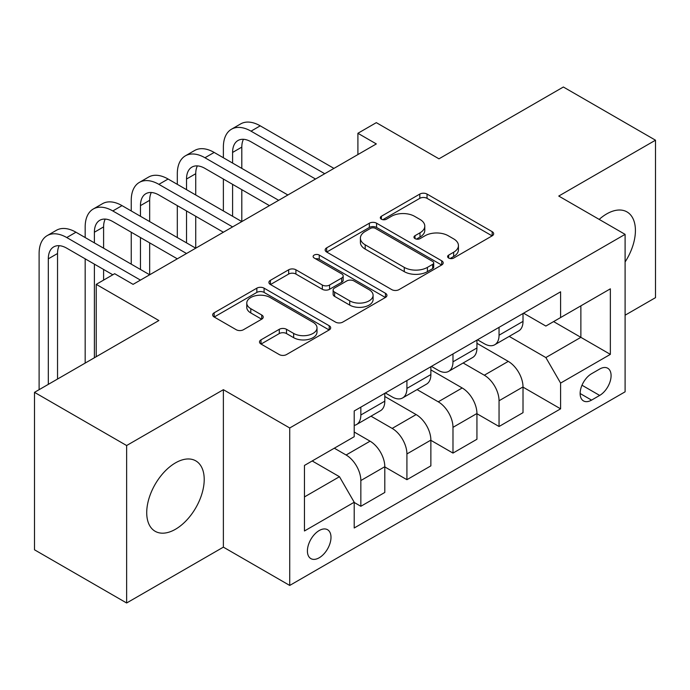 <?xml version="1.0" encoding="UTF-8"?>
<svg xmlns="http://www.w3.org/2000/svg" width="690" height="690" viewBox="0 0 690 690"><rect width="100%" height="100%" fill="white"/><g stroke="black" fill="none" stroke-linecap="round" stroke-linejoin="round"><path stroke-width="1.03" d="M448.664 258.034A3.579 2.07 0 0 0 453.727 258.034L492.168 235.842A5.115 2.95 0 0 0 493.661 233.755A5.115 2.95 0 0 0 492.168 231.668L427.05 194.071A5.115 2.95 0 0 0 419.813 194.071L381.38 216.263A3.579 2.07 0 0 0 380.328 217.73A3.579 2.07 0 0 0 381.38 219.187A3.579 2.07 0 0 0 386.443 219.187L391.42 216.315A16.37 9.453 0 0 1 414.569 216.315L419.994 219.446A16.37 9.453 0 0 1 424.79 226.13A16.37 9.453 0 0 1 419.994 232.815L415.018 235.687A3.579 2.07 0 0 0 413.974 237.153A3.579 2.07 0 0 0 415.018 238.611A3.579 2.07 0 0 0 420.089 238.611L425.057 235.739A16.37 9.453 0 0 1 448.215 235.739L453.641 238.869A16.37 9.453 0 0 1 458.436 245.554A16.37 9.453 0 0 1 453.641 252.238L448.664 255.11A3.579 2.07 0 0 0 447.62 256.577A3.579 2.07 0 0 0 448.664 258.034L448.664 255.11M175.467 529.264A40.65 23.469 120 0 0 202.023 493.445A40.65 23.469 120 0 0 195.796 460.868A40.65 23.469 120 0 0 175.467 462.878A40.65 23.469 120 0 0 148.911 498.706A40.65 23.469 120 0 0 155.138 531.283A40.65 23.469 120 0 0 175.467 529.264M625.097 261.959A40.65 23.469 120 0 0 626.994 211.916A40.65 23.469 120 0 0 606.665 213.926A40.65 23.469 120 0 0 599.187 219.394M319.203 557.779A16.681 9.626 120 0 0 330.096 543.082A16.681 9.626 120 0 0 327.543 529.713A16.681 9.626 120 0 0 319.203 530.541A16.681 9.626 120 0 0 308.309 545.238A16.681 9.626 120 0 0 310.862 558.607A16.681 9.626 120 0 0 319.203 557.779M261.01 339.851A5.115 2.95 0 0 0 259.509 341.938A5.115 2.95 0 0 0 261.01 344.034L279.278 354.574A5.115 2.95 0 0 0 286.505 354.574L329.199 329.932A5.115 2.95 0 0 0 330.691 327.845A5.115 2.95 0 0 0 329.199 325.758L264.08 288.161A5.115 2.95 0 0 0 256.844 288.161L214.159 312.803A5.115 2.95 0 0 0 212.658 314.899A5.115 2.95 0 0 0 214.159 316.986L236.23 329.725A5.115 2.95 0 0 0 243.458 329.725L261.726 319.177A5.115 2.95 0 0 0 263.226 317.089A5.115 2.95 0 0 0 261.726 315.002L250.789 308.68A13.688 7.901 0 0 1 246.779 303.091A13.688 7.901 0 0 1 255.222 295.794A13.688 7.901 0 0 1 270.144 297.511L313.01 322.256A13.688 7.901 0 0 1 317.012 327.845A13.688 7.901 0 0 1 308.568 335.142A13.688 7.901 0 0 1 293.655 333.434L286.505 329.303A5.115 2.95 0 0 0 279.278 329.303L261.01 339.851L261.01 344.034M625.097 315.209L655.5 297.657L655.5 140.199L563.368 87.009L438.978 158.821L376.326 122.647L357.903 133.282L376.326 143.925L133.084 284.358L114.661 273.714L96.229 284.358L96.229 356.704M126.632 445.533L126.632 602.991L223.379 547.144L223.379 389.686L126.632 445.533L34.5 392.343L158.881 320.531L96.229 284.358M223.379 389.686L289.722 427.981L625.097 234.359L625.097 391.817L289.722 585.439L289.722 427.981M655.5 140.199L558.753 196.055L625.097 234.359M391.782 289.627A5.115 2.95 0 0 0 399.018 289.627L441.704 264.977A5.115 2.95 0 0 0 443.196 262.89A5.115 2.95 0 0 0 441.704 260.803L376.585 223.206A5.115 2.95 0 0 0 369.348 223.206L326.663 247.857A5.115 2.95 0 0 0 325.163 249.944A5.115 2.95 0 0 0 326.663 252.031L391.782 289.627M315.615 258.81A3.579 2.07 0 0 1 319.246 259.311L319.246 255.059L385.451 293.276A5.115 2.95 0 0 1 386.943 295.363A5.115 2.95 0 0 1 385.451 297.459L342.766 322.101A5.115 2.95 0 0 1 335.53 322.101L270.411 284.504L270.411 280.33A5.115 2.95 0 0 0 268.91 282.417A5.115 2.95 0 0 0 270.411 284.504M270.411 280.33L288.679 269.781A5.115 2.95 0 0 1 295.915 269.781L322.325 285.03A5.115 2.95 0 0 0 329.561 285.03L341.679 278.036A5.115 2.95 0 0 0 343.172 275.94A5.115 2.95 0 0 0 341.679 273.852L314.183 257.982A3.579 2.07 0 0 1 313.131 256.516A3.579 2.07 0 0 1 315.347 254.61A3.579 2.07 0 0 1 319.246 255.059M126.632 602.991L34.5 549.801L34.5 392.343M599.662 369.047L591.554 373.73A16.155 9.332 120 0 0 581.006 387.961A16.155 9.332 120 0 0 583.481 400.907A16.155 9.332 120 0 0 591.554 400.114L599.662 395.43A16.155 9.332 120 0 0 610.219 381.19A16.155 9.332 120 0 0 607.743 368.244A16.155 9.332 120 0 0 599.662 369.047M523.563 313.191L545.859 326.06L560.599 317.555L560.599 291.801L354.212 410.964L354.212 436.71L304.463 465.431L304.463 530.972L354.212 502.242L354.212 527.988L560.599 408.834L560.599 383.088L545.859 357.558L509.211 336.401M560.599 317.555L610.357 288.825L610.357 354.367L560.599 383.088M223.379 547.144L289.722 585.439M357.903 133.282L357.903 154.56M553.596 321.592L580.868 337.341L580.868 305.851L610.357 288.825M545.859 357.558L580.868 337.341L610.357 354.367M304.463 496.921L339.471 476.712L312.199 460.963M354.212 502.458L360.844 506.288L360.844 480.542A20.847 12.041 -120 0 0 346.104 455.003L334.314 448.198M360.844 506.288L384.804 492.453L384.804 466.707A20.847 12.041 -120 0 0 370.064 441.177L354.212 432.026M384.804 466.923L406.919 479.688L406.919 453.942A20.847 12.041 -120 0 0 392.17 428.412L371.004 416.191M406.919 479.688L430.871 465.862L430.871 440.116A20.847 12.041 -120 0 0 416.13 414.578L384.804 396.491M430.871 440.324L452.985 453.089L452.985 427.343A20.847 12.041 -120 0 0 438.245 401.813L417.079 389.591M452.985 453.089L476.937 439.263L476.937 413.517A20.847 12.041 -120 0 0 462.197 387.978L430.871 369.892M476.937 413.724L499.051 426.498L499.051 400.752A20.847 12.041 -120 0 0 484.311 375.213L463.145 362.992M499.051 426.498L523.011 412.663L523.011 386.918A20.847 12.041 -120 0 0 508.263 361.388L476.937 343.301M477.489 339.791L484.311 343.724A20.847 12.041 -120 0 0 494.739 344.759A20.847 12.041 -120 0 0 499.051 335.211L499.051 327.336M431.423 366.381L438.245 370.323A20.847 12.041 -120 0 0 448.664 371.349A20.847 12.041 -120 0 0 452.985 361.81L452.985 353.936M385.356 392.981L392.17 396.914A20.847 12.041 -120 0 0 402.598 397.949A20.847 12.041 -120 0 0 406.919 388.41L406.919 380.535M523.011 387.133L560.599 408.834M494.739 344.759L518.69 330.924A20.847 12.041 -120 0 0 523.011 321.385L523.011 313.51M448.664 371.349L472.624 357.524A20.847 12.041 -120 0 0 476.937 347.976L476.937 340.101M402.598 397.949L426.549 384.123A20.847 12.041 -120 0 0 430.871 374.575L430.871 366.701M354.212 425.394A20.847 12.041 -120 0 0 356.532 424.548L380.483 410.714A20.847 12.041 -120 0 0 384.804 401.175L384.804 393.3M356.532 424.548A20.847 12.041 -120 0 0 360.844 415.001L360.844 407.135M339.471 476.712L354.212 502.242M450.096 258.543L453.641 256.49A16.37 9.453 0 0 0 458.436 249.815L458.436 245.554M424.79 226.13L424.79 230.391A16.37 9.453 0 0 1 419.994 237.067L416.45 239.12M492.099 235.885L427.05 198.332A5.115 2.95 0 0 0 419.813 198.332L382.812 219.696M441.635 265.02L376.585 227.467A5.115 2.95 0 0 0 369.348 227.467L326.732 252.066M432.656 264.356A3.579 2.07 0 0 0 433.708 262.89A3.579 2.07 0 0 0 432.656 261.432L375.498 228.433A3.579 2.07 0 0 0 370.435 228.433L365.191 231.461A16.37 9.453 0 0 0 360.396 238.145A16.37 9.453 0 0 0 365.191 244.821L404.262 267.384A16.37 9.453 0 0 0 427.412 267.384L432.656 264.356L432.656 268.608A3.579 2.07 0 0 0 433.708 267.142L433.708 262.89M360.396 238.145L360.396 242.397A16.37 9.453 0 0 0 365.191 249.081L365.191 244.821M432.656 268.608L427.412 271.636A16.37 9.453 0 0 1 404.262 271.636L365.191 249.081M270.48 284.547L288.679 274.042L288.679 269.781M343.172 275.94L343.172 280.2A5.115 2.95 0 0 1 341.679 282.288L329.561 289.282A5.115 2.95 0 0 1 322.325 289.282L295.915 274.042A5.115 2.95 0 0 0 288.679 274.042M319.246 259.311L385.382 297.494M349.727 300.849A13.688 7.901 0 0 0 364.639 302.565A13.688 7.901 0 0 0 373.092 295.26A13.688 7.901 0 0 0 369.081 289.679L353.979 280.959A5.115 2.95 0 0 0 346.742 280.959L334.624 287.954A5.115 2.95 0 0 0 333.123 290.041A5.115 2.95 0 0 0 334.624 292.129L349.727 300.849L349.727 305.109A13.688 7.901 0 0 0 364.639 306.817A13.688 7.901 0 0 0 373.092 299.52L373.092 295.26M333.123 290.041L333.123 294.294A5.115 2.95 0 0 0 334.624 296.389L334.624 292.129M349.727 305.109L334.624 296.389M317.012 327.845L317.012 332.097A13.688 7.901 0 0 1 308.568 339.402A13.688 7.901 0 0 1 293.655 337.686L286.505 333.563A5.115 2.95 0 0 0 279.278 333.563L261.07 344.069M246.779 303.091L246.779 307.352A13.688 7.901 0 0 0 250.789 312.941L250.789 308.68M261.665 319.22L250.789 312.941M329.13 329.975L264.08 292.413A5.115 2.95 0 0 0 256.844 292.413L214.228 317.021M223.379 157.751L223.379 147.117A39.089 22.572 60 0 1 231.478 129.22L240.689 123.898A39.089 22.572 60 0 1 260.234 125.839L333.943 168.395M231.478 129.22A39.089 22.572 60 0 1 251.022 131.16L324.731 173.716M315.52 179.029L251.022 141.795A26.056 15.042 -120 0 0 237.99 140.501A26.056 15.042 -120 0 0 232.59 152.438L232.59 163.073M243.441 139.302A26.056 15.042 -120 0 0 241.811 147.117L241.811 168.395M232.59 184.351L232.59 216.272M241.811 189.672L241.811 221.585L168.101 179.029L158.881 184.351L232.59 226.906M223.379 210.95L223.379 179.029M177.313 184.351L177.313 173.716A39.089 22.572 60 0 1 185.412 155.819L194.623 150.498A39.089 22.572 60 0 1 214.167 152.438L287.877 194.994M185.412 155.819A39.089 22.572 60 0 1 204.956 157.751L278.665 200.307M269.445 205.629L204.956 168.395A26.056 15.042 -120 0 0 191.924 167.101A26.056 15.042 -120 0 0 186.524 179.029L186.524 189.672M197.375 165.902A26.056 15.042 -120 0 0 195.736 173.716L195.736 194.994M186.524 210.95L186.524 242.863M195.736 216.272L195.736 248.184L122.026 205.629L112.815 210.95L186.524 253.506M177.313 237.55L177.313 205.629M223.379 232.228L158.881 194.994A26.056 15.042 -120 0 0 145.857 193.7A26.056 15.042 -120 0 0 140.458 205.629L140.458 216.272M151.3 192.501A26.056 15.042 -120 0 0 149.67 200.307L149.67 221.585M140.458 237.55L140.458 269.462M149.67 242.863L149.67 274.784L75.96 232.228L66.749 237.55L140.458 280.106M131.247 264.141L131.247 232.228M131.247 210.95L131.247 200.307A39.089 22.572 60 0 1 139.337 182.419A39.089 22.572 60 0 1 158.881 184.351M139.337 182.419L148.557 177.097A39.089 22.572 60 0 1 168.101 179.029M177.313 258.828L112.815 221.585A26.056 15.042 -120 0 0 99.783 220.3A26.056 15.042 -120 0 0 94.392 232.228L94.392 242.863M105.234 219.092A26.056 15.042 -120 0 0 103.604 226.906L103.604 248.184M94.392 264.141L94.392 357.765M103.604 269.462L103.604 280.106M85.172 363.087L85.172 258.828M85.172 237.55L85.172 226.906A39.089 22.572 60 0 1 93.271 209.01A39.089 22.572 60 0 1 112.815 210.95M93.271 209.01L102.482 203.697A39.089 22.572 60 0 1 122.026 205.629M112.815 274.784L66.749 248.184A26.056 15.042 -120 0 0 53.717 246.891A26.056 15.042 -120 0 0 48.317 258.828L48.317 384.365M59.167 245.692A26.056 15.042 -120 0 0 57.537 253.506L57.537 379.043M39.106 389.686L39.106 253.506A39.089 22.572 60 0 1 47.205 235.609A39.089 22.572 60 0 1 66.749 237.55M47.205 235.609L56.416 230.288A39.089 22.572 60 0 1 75.96 232.228M346.104 455.003L370.064 441.177M392.17 428.412L416.13 414.578M438.245 401.813L462.197 387.978M484.311 375.213L508.263 361.388M499.051 335.211L523.011 321.385M499.051 400.752L523.011 386.918M452.985 427.343L476.937 413.517M452.985 361.81L476.937 347.976M406.919 453.942L430.871 440.116M406.919 388.41L430.871 374.575M360.844 480.542L384.804 466.707M360.844 415.001L384.804 401.175M581.989 385.227L599.662 395.43M580.135 393.516L591.554 400.114M453.641 256.49L453.641 252.238M415.018 238.611L415.018 235.687M419.994 237.067L419.994 232.815M381.38 219.187L381.38 216.263M419.813 198.332L419.813 194.071M427.05 198.332L427.05 194.071M492.168 235.842L492.168 231.668M326.663 252.031L326.663 247.857M369.348 227.467L369.348 223.206M376.585 227.467L376.585 223.206M441.704 264.977L441.704 260.803M404.262 271.636L404.262 267.384M427.412 271.636L427.412 267.384M295.915 274.042L295.915 269.781M322.325 289.282L322.325 285.03M329.561 289.282L329.561 285.03M341.679 282.288L341.679 278.036M385.451 297.459L385.451 293.276M279.278 333.563L279.278 329.303M286.505 333.563L286.505 329.303M293.655 337.686L293.655 333.434M261.726 319.177L261.726 315.002M214.159 316.986L214.159 312.803M256.844 292.413L256.844 288.161M264.08 292.413L264.08 288.161M329.199 329.932L329.199 325.758M260.234 125.839L251.022 131.16M241.811 147.117L232.59 152.438M214.167 152.438L204.956 157.751M195.736 173.716L186.524 179.029M149.67 200.307L140.458 205.629M103.604 226.906L94.392 232.228M57.537 253.506L48.317 258.828"/></g></svg>
